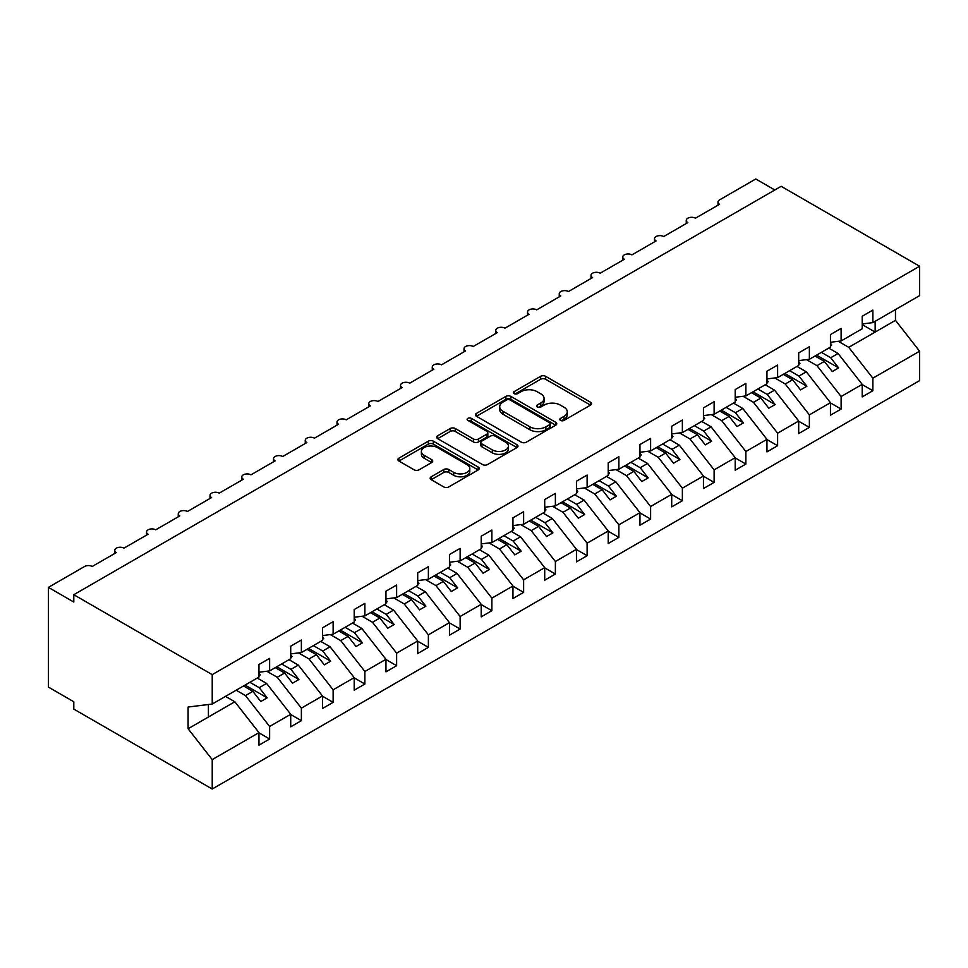 <?xml version="1.0" encoding="UTF-8"?>
<svg xmlns="http://www.w3.org/2000/svg" width="968" height="968" viewBox="0 0 968 968"><rect width="100%" height="100%" fill="white"/><g stroke="black" fill="none" stroke-linecap="round" stroke-linejoin="round"><path stroke-width="1.45" d="M560.52 420.402A2.468 1.428 0 0 0 564.017 420.402L590.504 405.108A3.521 2.033 0 0 0 591.533 403.668A3.521 2.033 0 0 0 590.504 402.228L545.625 376.322A3.521 2.033 0 0 0 540.64 376.322L514.153 391.616A2.468 1.428 0 0 0 513.427 392.621A2.468 1.428 0 0 0 514.153 393.625A2.468 1.428 0 0 0 517.638 393.625L521.074 391.653A11.277 6.51 0 0 1 537.022 391.653L540.761 393.807A11.277 6.51 0 0 1 544.064 398.417A11.277 6.51 0 0 1 540.761 403.015L537.337 404.999A2.468 1.428 0 0 0 536.611 406.003A2.468 1.428 0 0 0 537.337 407.008A2.468 1.428 0 0 0 540.834 407.008L544.258 405.035A11.277 6.51 0 0 1 560.218 405.035L563.957 407.189A11.277 6.51 0 0 1 567.26 411.799A11.277 6.51 0 0 1 563.957 416.409L560.52 418.382A2.468 1.428 0 0 0 559.806 419.386A2.468 1.428 0 0 0 560.52 420.402L560.52 418.382M431.196 476.788A3.521 2.033 0 0 0 430.155 478.228A3.521 2.033 0 0 0 431.196 479.668L443.78 486.94A3.521 2.033 0 0 0 448.765 486.94L478.192 469.952A3.521 2.033 0 0 0 479.221 468.512A3.521 2.033 0 0 0 478.192 467.072L433.313 441.166A3.521 2.033 0 0 0 428.328 441.166L398.913 458.142A3.521 2.033 0 0 0 397.872 459.582A3.521 2.033 0 0 0 398.913 461.022L414.11 469.807A3.521 2.033 0 0 0 419.096 469.807L431.692 462.535A3.521 2.033 0 0 0 432.72 461.095A3.521 2.033 0 0 0 431.692 459.655L424.153 455.299A9.426 5.445 0 0 1 421.382 451.451A9.426 5.445 0 0 1 427.215 446.417A9.426 5.445 0 0 1 437.488 447.603L467.036 464.664A9.426 5.445 0 0 1 469.795 468.512A9.426 5.445 0 0 1 463.974 473.546A9.426 5.445 0 0 1 453.689 472.36L448.765 469.516A3.521 2.033 0 0 0 443.78 469.516L431.196 476.788L431.196 479.668M862.198 323.953L872.87 322.622L919.6 295.639L919.6 266.236L781.176 186.316L73.798 594.715L73.798 602.048L48.4 587.382L84.591 566.486A5.385 3.11 0 0 1 92.214 566.486L116.341 552.559A5.385 3.11 0 0 1 114.768 550.356A5.385 3.11 0 0 1 118.096 547.477A5.385 3.11 0 0 1 123.965 548.154L148.092 534.227A5.385 3.11 0 0 1 146.519 532.025A5.385 3.11 0 0 1 149.846 529.145A5.385 3.11 0 0 1 155.715 529.823L179.842 515.896A5.385 3.11 0 0 1 178.269 513.693A5.385 3.11 0 0 1 181.585 510.826A5.385 3.11 0 0 1 187.465 511.491L211.593 497.564A5.385 3.11 0 0 1 210.008 495.362A5.385 3.11 0 0 1 213.335 492.494A5.385 3.11 0 0 1 219.216 493.16L243.343 479.233A5.385 3.11 0 0 1 241.758 477.03A5.385 3.11 0 0 1 245.085 474.163A5.385 3.11 0 0 1 250.966 474.828L275.094 460.901A5.385 3.11 0 0 1 273.508 458.699A5.385 3.11 0 0 1 276.836 455.831A5.385 3.11 0 0 1 282.704 456.509L306.844 442.57A5.385 3.11 0 0 1 305.259 440.367A5.385 3.11 0 0 1 308.586 437.5A5.385 3.11 0 0 1 314.455 438.177L338.594 424.238A5.385 3.11 0 0 1 337.009 422.048A5.385 3.11 0 0 1 340.337 419.168A5.385 3.11 0 0 1 346.205 419.846L370.333 405.907A5.385 3.11 0 0 1 368.76 403.716A5.385 3.11 0 0 1 372.087 400.837A5.385 3.11 0 0 1 377.956 401.514L402.083 387.587A5.385 3.11 0 0 1 400.51 385.385A5.385 3.11 0 0 1 403.837 382.505A5.385 3.11 0 0 1 409.706 383.183L433.833 369.256A5.385 3.11 0 0 1 432.26 367.054A5.385 3.11 0 0 1 435.588 364.174A5.385 3.11 0 0 1 441.456 364.851L465.584 350.924A5.385 3.11 0 0 1 464.011 348.722A5.385 3.11 0 0 1 467.338 345.842A5.385 3.11 0 0 1 473.207 346.52L497.334 332.593A5.385 3.11 0 0 1 495.761 330.391A5.385 3.11 0 0 1 499.089 327.523A5.385 3.11 0 0 1 504.957 328.188L529.085 314.261A5.385 3.11 0 0 1 527.512 312.059A5.385 3.11 0 0 1 530.827 309.191A5.385 3.11 0 0 1 536.708 309.857L560.835 295.93A5.385 3.11 0 0 1 559.25 293.727A5.385 3.11 0 0 1 562.577 290.86A5.385 3.11 0 0 1 568.458 291.537L592.585 277.598A5.385 3.11 0 0 1 591 275.396A5.385 3.11 0 0 1 594.328 272.528A5.385 3.11 0 0 1 600.196 273.206L624.336 259.267A5.385 3.11 0 0 1 622.751 257.064A5.385 3.11 0 0 1 626.078 254.197A5.385 3.11 0 0 1 631.947 254.874L656.086 240.935A5.385 3.11 0 0 1 654.501 238.745A5.385 3.11 0 0 1 657.829 235.865A5.385 3.11 0 0 1 663.697 236.543L687.825 222.604A5.385 3.11 0 0 1 686.251 220.414A5.385 3.11 0 0 1 689.579 217.534A5.385 3.11 0 0 1 695.447 218.211L719.575 204.284A5.385 3.11 180 0 1 718.002 202.082A5.385 3.11 180 0 1 719.575 199.88L755.778 178.983L774.823 189.982M919.6 266.236L212.222 674.635L73.798 594.715M521.316 442.17A3.521 2.033 0 0 0 526.302 442.17L555.729 425.182A3.521 2.033 0 0 0 556.757 423.742A3.521 2.033 0 0 0 555.729 422.302L510.85 396.396A3.521 2.033 0 0 0 505.865 396.396L476.438 413.384A3.521 2.033 0 0 0 475.409 414.824A3.521 2.033 0 0 0 476.438 416.264L521.316 442.17M468.827 420.935A2.468 1.428 0 0 1 471.331 421.286L471.331 418.345L516.96 444.687A3.521 2.033 0 0 1 517.989 446.127A3.521 2.033 0 0 1 516.96 447.567L487.533 464.555A3.521 2.033 0 0 1 482.548 464.555L437.669 438.649L437.669 435.769A3.521 2.033 0 0 0 436.641 437.209A3.521 2.033 0 0 0 437.669 438.649M437.669 435.769L450.265 428.497A3.521 2.033 0 0 1 455.25 428.497L473.449 439A3.521 2.033 0 0 0 478.434 439L486.795 434.184A3.521 2.033 0 0 0 487.824 432.744A3.521 2.033 0 0 0 486.795 431.304L467.846 420.366A2.468 1.428 0 0 1 467.12 419.35A2.468 1.428 0 0 1 468.645 418.043A2.468 1.428 0 0 1 471.331 418.345M212.222 674.635L212.222 704.038L258.964 677.055L258.964 664.52L269.624 658.361L269.624 670.897L258.964 672.228M269.624 670.897L290.715 658.724L290.715 646.188L301.375 640.029L301.375 652.565L290.715 653.896M301.375 652.565L322.465 640.392L322.465 627.857L333.125 621.698L333.125 634.234L322.465 635.565M333.125 634.234L354.203 622.061L354.203 609.525L364.875 603.366L364.875 615.902L354.203 617.233M364.875 615.902L385.954 603.729L385.954 591.194L396.626 585.035L396.626 597.571L385.954 598.902M396.626 597.571L417.704 585.398L417.704 572.862L428.376 566.703L428.376 579.239L417.704 580.57M428.376 579.239L449.454 567.066L449.454 554.531L460.127 548.372L460.127 560.908L449.454 562.239M460.127 560.908L481.205 548.747L481.205 536.199L491.877 530.04L491.877 542.588L481.205 543.907M491.877 542.588L512.955 530.416L512.955 517.868L523.627 511.709L523.627 524.257L512.955 525.588M523.627 524.257L544.706 512.084L544.706 499.548L555.378 493.39L555.378 505.925L544.706 507.256M555.378 505.925L576.456 493.753L576.456 481.217L587.116 475.058L587.116 487.594L576.456 488.925M587.116 487.594L608.207 475.421L608.207 462.885L618.867 456.727L618.867 469.262L608.207 470.593M618.867 469.262L639.957 457.09L639.957 444.554L650.617 438.395L650.617 450.931L639.957 452.262M650.617 450.931L671.707 438.758L671.707 426.222L682.367 420.064L682.367 432.599L671.707 433.93M682.367 432.599L703.446 420.427L703.446 407.891L714.118 401.732L714.118 414.268L703.446 415.599M714.118 414.268L735.196 402.095L735.196 389.559L745.868 383.401L745.868 395.936L735.196 397.267M745.868 395.936L766.946 383.764L766.946 371.228L777.619 365.069L777.619 377.605L766.946 378.936M777.619 377.605L798.697 365.444L798.697 352.896L809.369 346.738L809.369 359.285L798.697 360.604M809.369 359.285L830.447 347.113L830.447 334.565L841.119 328.406L841.119 340.954L830.447 342.285M258.964 732.849L269.624 739.007L269.624 726.472L290.715 714.299L266.575 683.432L257.246 678.048M236.168 690.22L245.497 695.605L269.624 726.472M290.715 714.517L301.375 720.676L301.375 708.14L322.465 695.968L298.325 665.101L288.996 659.716M266.805 671.247L277.247 677.273L301.375 708.14M322.465 696.198L333.125 702.357L333.125 689.809L354.203 677.636L330.076 646.769L320.747 641.385M298.555 652.916L308.998 658.942L333.125 689.809M354.203 677.866L364.875 684.025L364.875 671.477L385.954 659.317L361.826 628.438L352.497 623.053M330.306 634.585L340.748 640.61L364.875 671.477M385.954 659.535L396.626 665.694L396.626 653.158L417.704 640.985L393.577 610.118L384.248 604.722M362.056 616.253L372.499 622.279L396.626 653.158M417.704 641.203L428.376 647.362L428.376 634.827L449.454 622.654L425.327 591.787L415.998 586.39M393.807 597.921L404.249 603.959L428.376 634.827M449.454 622.872L460.127 629.031L460.127 616.495L481.205 604.322L457.077 573.455L447.736 568.059M425.557 579.59L435.999 585.628L460.127 616.495M481.205 604.54L491.877 610.699L491.877 598.163L512.955 585.991L488.828 555.124L479.487 549.727M457.307 561.271L467.75 567.296L491.877 598.163M512.955 586.209L523.627 592.368L523.627 579.832L544.706 567.659L520.578 536.792L511.237 531.408M489.058 542.939L499.488 548.965L523.627 579.832M544.706 567.877L555.378 574.036L555.378 561.5L576.456 549.328L552.329 518.461L542.987 513.076M520.796 524.608L531.238 530.633L555.378 561.5M576.456 549.546L587.116 555.705L587.116 543.169L608.207 530.996L584.079 500.129L574.738 494.745M552.546 506.276L562.989 512.302L587.116 543.169M608.207 531.214L618.867 537.373L618.867 524.837L639.957 512.665L615.817 481.798L606.488 476.413M584.297 487.945L594.739 493.97L618.867 524.837M639.957 512.895L650.617 519.054L650.617 506.506L671.707 494.333L647.568 463.466L638.239 458.082M616.047 469.613L626.49 475.639L650.617 506.506M671.707 494.563L682.367 500.722L682.367 488.174L703.446 476.014L679.318 445.135L669.989 439.75M647.798 451.282L658.24 457.307L682.367 488.174M703.446 476.232L714.118 482.391L714.118 469.855L735.196 457.683L711.069 426.815L701.74 421.419M679.548 432.95L689.99 438.976L714.118 469.855M735.196 457.9L745.868 464.059L745.868 451.524L766.946 439.351L742.819 408.484L733.49 403.087M711.298 414.619L721.741 420.656L745.868 451.524M766.946 439.569L777.619 445.728L777.619 433.192L798.697 421.019L774.569 390.152L765.24 384.756M743.049 396.287L753.491 402.325L777.619 433.192M798.697 421.237L809.369 427.396L809.369 414.861L830.447 402.688L806.32 371.821L796.979 366.424M774.799 377.968L785.242 383.994L809.369 414.861M830.447 402.906L841.119 409.065L841.119 396.529L862.198 384.356L862.198 396.892L872.87 390.733L872.87 378.198L919.6 351.215L919.6 380.618L212.222 789.017L73.798 709.096L73.798 701.764L48.4 687.099L48.4 587.382M806.55 359.636L816.992 365.662L841.119 396.529M872.87 322.622L872.87 310.087L862.198 316.246L862.198 328.781L841.119 340.954M862.198 384.574L872.87 390.733M838.3 341.305L848.73 347.331L872.87 378.198M212.222 704.038L188.094 707.039L188.094 728.747L234.837 701.764L225.496 696.379M234.837 701.764L258.964 732.631L258.964 745.166L269.624 739.007M301.375 720.676L290.715 726.835L290.715 714.299M333.125 702.357L322.465 708.515L322.465 695.968M364.875 684.025L354.203 690.184L354.203 677.636M396.626 665.694L385.954 671.852L385.954 659.317M428.376 647.362L417.704 653.521L417.704 640.985M460.127 629.031L449.454 635.19L449.454 622.654M491.877 610.699L481.205 616.858L481.205 604.322M523.627 592.368L512.955 598.526L512.955 585.991M555.378 574.036L544.706 580.195L544.706 567.659M587.116 555.705L576.456 561.864L576.456 549.328M618.867 537.373L608.207 543.532L608.207 530.996M650.617 519.054L639.957 525.213L639.957 512.665M682.367 500.722L671.707 506.881L671.707 494.333M714.118 482.391L703.446 488.55L703.446 476.014M745.868 464.059L735.196 470.218L735.196 457.683M777.619 445.728L766.946 451.887L766.946 439.351M809.369 427.396L798.697 433.555L798.697 421.019M841.119 409.065L830.447 415.224L830.447 402.688M188.094 728.747L212.222 759.614L258.964 732.631M212.222 759.614L212.222 789.017M245.497 695.605L252.866 691.358L260.803 701.51L267.156 697.843L259.218 687.691L266.575 683.432M243.525 685.961L252.866 691.358M249.877 682.295L259.218 687.691M277.247 677.273L284.616 673.026L292.554 683.178L298.906 679.512L290.969 669.36L298.325 665.101M275.275 667.63L284.616 673.026M281.627 663.963L290.969 669.36M308.998 658.942L316.367 654.695L324.304 664.847L330.657 661.18L322.719 651.028L330.076 646.769M307.025 649.298L316.367 654.695M313.378 645.632L322.719 651.028M340.748 640.61L348.117 636.363L356.055 646.515L362.407 642.849L354.457 632.697L361.826 628.438M338.776 630.967L348.117 636.363M345.128 627.3L354.457 632.697M372.499 622.279L379.867 618.032L387.805 628.184L394.145 624.517L386.208 614.365L393.577 610.118M370.526 612.647L379.867 618.032M376.879 608.981L386.208 614.365M404.249 603.959L411.606 599.7L419.555 609.852L425.896 606.186L417.958 596.034L425.327 591.787M402.277 594.316L411.606 599.7M408.629 590.649L417.958 596.034M435.999 585.628L443.356 581.369L451.294 591.521L457.646 587.854L449.709 577.702L457.077 573.455M434.027 575.984L443.356 581.369M440.379 572.318L449.709 577.702M467.75 567.296L475.106 563.037L483.044 573.201L489.397 569.535L481.459 559.371L488.828 555.124M465.777 557.653L475.106 563.037M472.13 553.986L481.459 559.371M499.488 548.965L506.857 544.706L514.794 554.87L521.147 551.203L513.209 541.039L520.578 536.792M497.528 539.321L506.857 544.706M503.88 535.655L513.209 541.039M531.238 530.633L538.607 526.374L546.545 536.538L552.897 532.872L544.96 522.708L552.329 518.461M529.278 520.99L538.607 526.374M535.619 517.323L544.96 522.708M562.989 512.302L570.358 508.055L578.295 518.207L584.648 514.54L576.71 504.389L584.079 500.129M561.029 502.658L570.358 508.055M567.369 498.992L576.71 504.389M594.739 493.97L602.108 489.723L610.046 499.875L616.398 496.209L608.461 486.057L615.817 481.798M592.767 484.327L602.108 489.723M599.119 480.66L608.461 486.057M626.49 475.639L633.859 471.392L641.796 481.544L648.149 477.877L640.211 467.726L647.568 463.466M624.517 465.995L633.859 471.392M630.87 462.329L640.211 467.726M658.24 457.307L665.609 453.06L673.546 463.212L679.899 459.546L671.961 449.394L679.318 445.135M656.268 447.664L665.609 453.06M662.62 443.997L671.961 449.394M689.99 438.976L697.359 434.729L705.297 444.881L711.649 441.214L703.7 431.062L711.069 426.815M688.018 429.344L697.359 434.729M694.371 425.678L703.7 431.062M721.741 420.656L729.11 416.397L737.047 426.549L743.388 422.883L735.45 412.731L742.819 408.484M719.769 411.013L729.11 416.397M726.121 407.346L735.45 412.731M753.491 402.325L760.848 398.066L768.798 408.218L775.138 404.564L767.2 394.399L774.569 390.152M751.519 392.681L760.848 398.066M757.871 389.015L767.2 394.399M785.242 383.994L792.598 379.734L800.536 389.898L806.889 386.232L798.951 376.068L806.32 371.821M783.269 374.35L792.598 379.734M789.622 370.684L798.951 376.068M816.992 365.662L824.349 361.403L832.286 371.567L838.639 367.901L830.701 357.736L838.07 353.489L862.198 384.356M815.02 356.018L824.349 361.403M821.372 352.352L830.701 357.736M838.07 353.489L828.729 348.105M848.73 347.331L895.473 320.347L919.6 351.215M862.198 324.595L875.157 332.084L875.157 321.303M895.473 309.566L895.473 320.347M208.41 717.01L208.41 704.51M816.544 355.135L838.639 367.901M784.794 373.466L806.889 386.232M753.043 391.798L775.138 404.564M721.293 410.129L743.388 422.883M689.543 428.461L711.649 441.214M657.792 446.792L679.899 459.546M626.042 465.124L648.149 477.877M594.291 483.455L616.398 496.209M562.541 501.775L584.648 514.54M530.803 520.106L552.897 532.872M499.052 538.438L521.147 551.203M467.302 556.769L489.397 569.535M435.552 575.101L457.646 587.854M403.801 593.432L425.896 606.186M372.051 611.764L394.145 624.517M340.3 630.095L362.407 642.849M308.55 648.427L330.657 661.18M276.8 666.758L298.906 679.512M245.049 685.078L267.156 697.843M561.513 420.753L563.957 419.338A11.277 6.51 0 0 0 567.26 414.727L567.26 411.799M544.064 398.417L544.064 401.345A11.277 6.51 0 0 1 540.761 405.955L538.329 407.359M590.504 402.228L590.504 405.108L545.625 379.25A3.521 2.033 0 0 0 540.64 379.25L515.133 393.976M555.68 425.206L510.85 399.324A3.521 2.033 0 0 0 505.865 399.324L476.486 416.288M549.497 424.758A2.468 1.428 0 0 0 550.211 423.742A2.468 1.428 0 0 0 549.497 422.738L510.1 399.99A2.468 1.428 0 0 0 506.615 399.99L502.997 402.083A11.277 6.51 0 0 0 499.694 406.693A11.277 6.51 0 0 0 502.997 411.291L529.919 426.84A11.277 6.51 0 0 0 545.879 426.84L549.497 424.758L549.497 427.687A2.468 1.428 0 0 0 550.211 426.682L550.211 423.742M499.694 406.693L499.694 409.621A11.277 6.51 0 0 0 502.997 414.231L502.997 411.291M549.497 427.687L545.879 429.768A11.277 6.51 0 0 1 529.919 429.768L502.997 414.231M437.717 438.673L450.265 431.425L450.265 428.497M487.824 432.744L487.824 435.673A3.521 2.033 0 0 1 486.795 437.113L478.434 441.94A3.521 2.033 0 0 1 473.449 441.94L455.25 431.425A3.521 2.033 0 0 0 450.265 431.425M471.331 421.286L516.912 447.591M492.337 449.902A9.426 5.445 0 0 0 502.61 451.088A9.426 5.445 0 0 0 508.442 446.054A9.426 5.445 0 0 0 505.671 442.207L495.265 436.193A3.521 2.033 0 0 0 490.28 436.193L481.931 441.021A3.521 2.033 0 0 0 480.89 442.461A3.521 2.033 0 0 0 481.931 443.901L492.337 449.902L492.337 452.842A9.426 5.445 0 0 0 502.61 454.016A9.426 5.445 0 0 0 508.442 448.995L508.442 446.054M480.89 442.461L480.89 445.389A3.521 2.033 0 0 0 481.931 446.829L481.931 443.901M492.337 452.842L481.931 446.829M469.795 468.512L469.795 471.44A9.426 5.445 0 0 1 463.974 476.474A9.426 5.445 0 0 1 453.689 475.288L448.765 472.457A3.521 2.033 0 0 0 443.78 472.457L431.244 479.692M421.382 451.451L421.382 454.391A9.426 5.445 0 0 0 424.153 458.239L424.153 455.299M431.643 462.559L424.153 458.239M478.144 469.976L433.313 444.094A3.521 2.033 0 0 0 428.328 444.094L398.949 461.058M830.447 343.18L831.718 344.971L830.447 345.709M831.718 344.971L830.447 346.278M798.697 361.512L799.967 363.303L798.697 364.041M799.967 363.303L798.697 364.609M766.946 379.843L768.217 381.634L766.946 382.36M768.217 381.634L766.946 382.941M735.196 398.175L736.466 399.966L735.196 400.691M736.466 399.966L735.196 401.272M703.446 416.506L704.716 418.297L703.446 419.023M704.716 418.297L703.446 419.604M671.707 434.838L672.966 436.629L671.707 437.354M672.966 436.629L671.707 437.935M639.957 453.169L641.227 454.948L639.957 455.686M641.227 454.948L639.957 456.267M608.207 471.501L609.477 473.279L608.207 474.017M609.477 473.279L608.207 474.586M576.456 489.832L577.727 491.611L576.456 492.349M577.727 491.611L576.456 492.918M544.706 508.152L545.976 509.942L544.706 510.68M545.976 509.942L544.706 511.249M512.955 526.483L514.226 528.274L512.955 529.012M514.226 528.274L512.955 529.581M481.205 544.815L482.475 546.605L481.205 547.344M482.475 546.605L481.205 547.912M449.454 563.146L450.725 564.937L449.454 565.663M450.725 564.937L449.454 566.244M417.704 581.478L418.975 583.268L417.704 583.994M418.975 583.268L417.704 584.575M385.954 599.809L387.224 601.6L385.954 602.326M387.224 601.6L385.954 602.907M354.203 618.141L355.474 619.931L354.203 620.657M355.474 619.931L354.203 621.238M322.465 636.472L323.736 638.251L322.465 638.989M323.736 638.251L322.465 639.57M290.715 654.804L291.985 656.582L290.715 657.32M291.985 656.582L290.715 657.889M258.964 673.135L260.235 674.914L258.964 675.652M260.235 674.914L258.964 676.221M563.957 419.338L563.957 416.409M537.337 407.008L537.337 404.999M540.761 405.955L540.761 403.015M514.153 393.625L514.153 391.616M540.64 379.25L540.64 376.322M545.625 379.25L545.625 376.322M476.438 416.264L476.438 413.384M505.865 399.324L505.865 396.396M510.85 399.324L510.85 396.396M555.729 425.182L555.729 422.302M529.919 429.768L529.919 426.84M545.879 429.768L545.879 426.84M455.25 431.425L455.25 428.497M473.449 441.94L473.449 439M478.434 441.94L478.434 439M486.795 437.113L486.795 434.184M516.96 447.567L516.96 444.687M443.78 472.457L443.78 469.516M448.765 472.457L448.765 469.516M453.689 475.288L453.689 472.36M431.692 462.535L431.692 459.655M398.913 461.022L398.913 458.142M428.328 444.094L428.328 441.166M433.313 444.094L433.313 441.166M478.192 469.952L478.192 467.072M686.251 223.523L686.251 220.414M718.002 205.192L718.002 202.082M654.501 241.855L654.501 238.745M622.751 260.186L622.751 257.064M591 278.506L591 275.396M559.25 296.837L559.25 293.727M527.512 315.169L527.512 312.059M495.761 333.5L495.761 330.391M464.011 351.832L464.011 348.722M432.26 370.163L432.26 367.054M400.51 388.495L400.51 385.385M368.76 406.826L368.76 403.716M337.009 425.158L337.009 422.048M305.259 443.489L305.259 440.367M273.508 461.809L273.508 458.699M241.758 480.14L241.758 477.03M210.008 498.472L210.008 495.362M178.269 516.803L178.269 513.693M146.519 535.135L146.519 532.025M114.768 553.466L114.768 550.356"/></g></svg>
